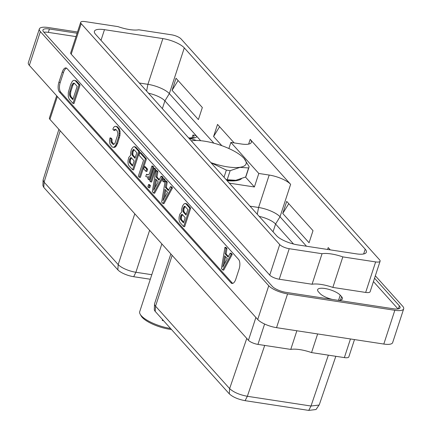 <?xml version="1.0" encoding="UTF-8"?>
<svg xmlns="http://www.w3.org/2000/svg" width="432" height="432" viewBox="0 0 432 432"><rect width="100%" height="100%" fill="white"/><g stroke="black" fill="none" stroke-linecap="round" stroke-linejoin="round"><path stroke-width="0.65" d="M168.642 190.01L166.331 187.434L167.238 182.099L166.25 181.948L165.213 180.797L161.654 202.068L162.956 203.515L171.493 187.78L170.456 186.629L168.323 190.604L165.337 187.283L166.25 181.948M166.331 187.434L165.337 187.283M66.614 68.175A7.322 3.289 -81.3 0 0 63.52 72.392L60.21 82.523A7.322 3.289 -81.3 0 0 60.718 92.113L232.286 283.03A7.322 3.289 -81.3 0 0 232.708 283.397M183.67 226.568L184.658 226.719L190.706 208.213L186.97 204.055L186.057 203.58L185.069 203.429L184.048 203.926L182.509 206.015L181.624 209.38L181.705 212.031L179.847 214.164L179.091 217.139L179.042 219.245L179.28 221.141L179.933 222.41L183.67 226.568L189.718 208.062L185.981 203.904L185.069 203.429M113.87 144.369L111.985 141.788L112.028 139.174L111.002 138.035L110.014 137.884L109.48 140.211L109.96 144.002L111.996 146.81L112.903 147.28L114.782 147.339L115.922 146.448L117.553 143.413L119.956 135.427L120.053 131.209L119.032 128.461L116.737 126.441L114.863 126.387L113.708 127.278L112.838 129.233L113.864 130.372L114.853 130.523L115.771 129.352M222.707 270.005L223.695 270.157L232.232 254.421L231.196 253.271L230.207 253.12L228.074 257.094L225.088 253.773L225.995 248.432L224.964 247.282L221.405 268.553L222.707 270.005L231.244 254.27L230.207 253.12M228.393 256.5L226.076 253.924L226.989 248.584L225.952 247.433L224.964 247.282M72.992 103.41L73.985 103.561L80.033 85.055L76.297 80.897L74.396 80.276L73.51 80.368L72.365 81.259L70.735 84.294L68.337 92.281L68.24 96.498L69.255 99.252L72.992 103.41L79.04 84.904L75.303 80.746L74.396 80.276M162.956 203.515L163.949 203.666L172.481 187.931L171.45 186.781L170.456 186.629M167.238 182.099L166.201 180.949L165.213 180.797M163.399 181.786L164.387 181.937L165.11 179.728L164.236 178.756L163.242 178.605L162.524 180.814L163.399 181.786L164.117 179.577L163.242 178.605M153.614 193.12L154.602 193.271L163.139 177.536L162.103 176.386L161.114 176.234L158.981 180.209L155.995 176.882L156.902 171.547L155.871 170.397L152.307 191.668L153.614 193.12L162.146 177.385L161.114 176.234M159.3 179.609L156.983 177.034L157.891 171.698L156.859 170.548L155.871 170.397M150.628 181.861L151.616 182.012L155.763 169.328L154.888 168.356L153.9 168.205L149.753 180.889L150.628 181.861L154.775 169.177L153.9 168.205M148.727 187.682L149.715 187.834L150.439 185.625L149.564 184.648L148.576 184.496L147.852 186.705L148.727 187.682L149.45 185.474L148.576 184.496M148.203 174.857L146.486 174.269L145.762 176.488L147.334 177.12L148.457 176.542L147.76 178.675L148.635 179.647L152.782 166.963L151.907 165.991L149.342 173.837L148.414 174.836L147.571 174.928L146.486 174.269M148.635 179.647L149.629 179.798L153.77 167.114L152.896 166.142L151.907 165.991M145.924 171.337L146.912 171.488L147.636 169.274L145.379 166.768L144.391 166.617L143.667 168.826L145.924 171.337L146.642 169.123L144.391 166.617M139.379 177.282L140.373 177.433L146.421 158.933L140.794 152.674L139.806 152.523L138.958 155.12L143.554 160.234L138.353 176.137L139.379 177.282L145.427 158.782L139.806 152.523M132.64 169.781L133.628 169.933L139.676 151.432L135.94 147.274L135.027 146.799L134.039 146.648L133.018 147.139L131.479 149.234L130.599 152.593L130.68 155.245L128.817 157.378L128.061 160.353L128.012 162.459L128.25 164.354L128.903 165.623L132.64 169.781L138.688 151.281L134.951 147.123L134.039 146.648M230.969 282.83A7.322 3.289 -81.3 0 0 232.022 283.446A7.322 3.289 -81.3 0 0 235.796 279.18L239.107 269.05A7.322 3.289 -81.3 0 0 238.604 259.465L67.036 68.542A7.322 3.289 -81.3 0 0 65.977 67.927A7.322 3.289 -81.3 0 0 62.203 72.193L58.892 82.323A7.322 3.289 -81.3 0 0 59.395 91.908L230.969 282.83L232.286 283.03M77.512 32L48.195 27.518A15.088 4.666 18.1 0 0 39.355 28.949A15.088 4.666 18.1 0 0 40.37 31.601L268.753 285.736A15.088 4.666 18.1 0 0 287.577 293.895L394.837 310.289A15.088 4.666 18.1 0 0 403.682 308.858A15.088 4.666 18.1 0 0 402.662 306.207L375.332 275.794M40.37 31.601L29.338 65.367L257.715 319.502A15.088 4.666 -161.9 0 0 276.539 327.661L383.805 344.056A15.088 4.666 -161.9 0 0 392.645 342.625L403.682 308.858M29.338 65.367A15.088 4.666 -161.9 0 1 28.318 62.716L39.355 28.949M77.112 33.232L49.415 28.998A11.054 3.418 18.1 0 0 42.935 30.046A11.054 3.418 18.1 0 0 43.681 31.99L272.306 286.394A11.054 3.418 18.1 0 0 286.097 292.372L393.622 308.81A11.054 3.418 18.1 0 0 400.102 307.762A11.054 3.418 18.1 0 0 399.357 305.818L374.544 278.208M398.029 308.95L373.442 281.588M76.005 36.607L48.308 32.373A11.054 3.418 18.1 0 0 43.902 32.238M332.375 299.446A12.328 3.807 -161.9 0 1 319.826 293.35L318.465 291.838A12.328 3.807 -161.9 0 1 317.633 289.672A12.328 3.807 -161.9 0 1 327.64 289.057A12.328 3.807 -161.9 0 1 340.232 295.164L341.593 296.676A12.328 3.807 -161.9 0 1 342.425 298.841A12.328 3.807 -161.9 0 1 337.754 300.272M71.21 54.184A7.619 2.354 -161.9 0 1 70.697 52.85L80.676 22.324A7.619 2.354 -161.9 0 1 85.142 21.6L117.963 26.617A22.259 6.88 18.1 0 0 138.737 29.792L171.558 34.814A7.619 2.354 -161.9 0 1 181.062 38.929L379.593 259.853A7.619 2.354 -161.9 0 1 380.106 261.193A7.619 2.354 -161.9 0 1 375.64 261.916L365.666 292.437L332.845 287.42A22.259 6.88 18.1 0 0 312.071 284.245L279.25 279.229A7.619 2.354 -161.9 0 1 269.741 275.108L71.21 54.184L81.189 23.663L279.72 244.582L269.741 275.108M380.106 261.193L370.132 291.713A7.619 2.354 -161.9 0 1 365.666 292.437M296.865 330.766L290.768 349.412L257.947 344.396A7.619 2.354 -161.9 0 1 248.443 340.276L49.912 119.351A7.619 2.354 -161.9 0 1 49.399 118.017L56.668 95.78M290.768 349.412A22.259 6.88 -161.9 0 1 311.548 352.588L344.363 357.604L350.46 338.958M354.488 339.574L348.829 356.881A7.619 2.354 -161.9 0 1 344.363 357.604M317.639 333.941L311.548 352.588M151.794 274.698L135.891 272.268A14.191 4.385 -161.9 0 1 118.184 264.595L44.102 182.158L43.081 180.041L58.882 129.335M150.309 279.245L133.699 276.707A12.695 3.926 -161.9 0 1 117.855 269.843L43.772 187.402L42.908 185.582L43.081 180.041M60.172 130.772L44.102 182.158L43.772 187.402M193.968 137.484A14.942 4.617 18.1 0 0 192.92 135.027C195.291 135.302 196.598 135.767 196.825 136.431L200.669 140.702M200.696 140.708L164.9 100.872A14.942 4.617 18.1 0 0 148.495 93.209M213.899 143.192L169.349 93.614A17.183 5.308 18.1 0 0 147.911 84.326L139.336 83.014M306.499 246.235L280.028 216.772A17.183 5.308 18.1 0 0 258.59 207.484L250.009 206.172M250.187 139.342A17.183 5.308 18.1 0 1 251.343 142.36A17.183 5.308 18.1 0 1 241.277 143.991L230.888 142.403L258.8 173.464L269.19 175.052A17.183 5.308 18.1 0 1 290.628 184.345L250.187 139.342L248.627 144.11M365.207 249.194L184.297 47.882A17.183 5.308 18.1 0 0 162.864 38.594L104.479 29.668A17.183 5.308 18.1 0 0 94.414 31.298A17.183 5.308 18.1 0 0 95.575 34.317L276.485 235.634A17.183 5.308 18.1 0 0 297.918 244.922L356.303 253.849A17.183 5.308 18.1 0 0 366.368 252.212A17.183 5.308 18.1 0 0 365.207 249.194L363.652 253.967M172.082 90.315L176.029 78.235L202.338 107.509L198.391 119.588L172.082 90.315L178.087 80.525M221.837 145.681L213.586 136.501L217.534 124.421L234.144 142.9M282.76 213.473L286.708 201.393L313.011 230.666L309.064 242.746L282.76 213.473L288.76 203.683M327.596 249.458L328.212 247.579L330.264 249.863M293.539 244.026L275.578 224.035A14.942 4.617 18.1 0 0 259.173 216.367M335.826 356.297L319.313 404.687L316.03 409.52L308.756 410.4L245.095 400.669C238.075 399.341 232.81 397.073 229.306 393.86L155.223 311.423A12.695 3.926 -161.9 0 1 154.305 309.528L154.526 304.058A14.191 4.385 -161.9 0 1 154.591 303.68L170.851 253.93M319.129 405.043L310.997 406.021L247.342 396.29C239.431 394.783 233.528 392.224 229.635 388.611L155.552 306.175A14.191 4.385 -161.9 0 1 154.526 304.058M246.769 338.407L229.635 388.611L229.306 393.86M81.189 23.663A7.619 2.354 -161.9 0 1 80.676 22.324M332.845 287.42L342.824 256.894L375.64 261.916M342.824 256.894A22.259 6.88 18.1 0 0 322.045 253.719L289.224 248.702A7.619 2.354 -161.9 0 1 279.72 244.582M312.071 284.245L322.045 253.719M230.888 142.403L228.884 148.527M258.8 173.464L254.389 186.97L245.495 177.077M229.311 183.141L254.389 186.97M219.591 126.706L213.586 136.501M186.97 204.055L185.981 203.904M190.706 208.213L189.718 208.062M183.492 222.826L180.646 219.656L180.328 218.797L180.733 215.735L181.769 214.375L182.331 214.493L185.177 217.663L183.492 222.826M183.028 208.71L184.432 206.231L184.993 206.35L187.839 209.515L186.025 215.066L183.179 211.896L182.86 211.037L183.028 208.71L184.021 208.861L184.383 207.743L183.395 207.592M183.719 222.129L181.634 219.807L180.646 219.656M181.634 219.807L181.316 218.948L181.483 216.621L182.525 214.709M181.316 218.948L180.328 218.797M181.267 217.895L180.279 217.744M181.483 216.621L180.495 216.47M181.721 215.887L180.733 215.735M182.234 214.936L181.246 214.785M184.383 207.743L185.188 206.566M186.257 214.369L184.167 212.047L183.8 210.141L184.021 208.861M184.896 206.793L183.908 206.642M184.167 212.047L183.179 211.896M183.854 211.189L182.86 211.037M183.8 210.141L182.812 209.99M117.644 126.911L115.749 126.29M119.032 128.461L118.044 128.309L116.656 126.76M119.686 129.719L118.692 129.568L118.044 128.309M120.053 131.209L119.065 131.058L118.692 129.568M120.161 133.488L119.173 133.337L119.065 131.058M119.956 135.427L118.962 135.275L119.173 133.337M119.464 137.57L118.476 137.419L118.962 135.275M117.553 143.413L116.564 143.262L118.476 137.419M116.753 145.211L115.765 145.06L116.564 143.262M115.922 146.448L114.934 146.297L115.765 145.06M114.782 147.339L113.794 147.188L114.934 146.297M112.903 147.28L113.794 147.188M112.028 139.174L111.035 139.023L110.014 137.884M111.791 140.567L110.803 140.416L111.035 139.023M111.985 141.788L110.997 141.637L110.803 140.416M112.46 142.83L111.467 142.679L110.997 141.637M113.821 144.347L112.833 144.196L111.467 142.679M115.409 129.487L114.421 129.335L115.819 129.373L117.185 130.891L117.855 133.175L117.785 134.622L114.901 143.435L113.557 144.482L112.833 144.196M113.864 130.372L114.421 129.335M226.989 248.584L225.995 248.432M226.076 253.924L225.088 253.773M232.232 254.421L231.244 254.27M222.75 267.16L224.683 255.803L227.291 258.703L222.75 267.16M224.235 264.389L225.536 256.754M76.297 80.897L75.303 80.746M80.033 85.055L79.04 84.904M72.814 99.668L70.119 96.665L69.644 95.623L69.52 92.934L71.755 85.466L72.398 84.121L73.748 83.074L74.466 83.36L77.166 86.357L72.814 99.668M73.04 98.971L71.107 96.817L70.119 96.665M71.107 96.817L70.438 94.538L70.853 91.406L72.743 85.617L73.386 84.272L74.423 83.338M70.632 95.774L69.644 95.623M70.438 94.538L69.449 94.387M70.508 93.085L69.52 92.934M70.853 91.406L69.865 91.255M72.743 85.617L71.755 85.466M73.386 84.272L72.398 84.121M74.05 83.479L73.062 83.327M162.999 200.669L164.932 189.313L167.54 192.218L162.999 200.669M172.481 187.931L171.493 187.78M164.484 197.905L165.785 190.264M165.11 179.728L164.117 179.577M157.891 171.698L156.902 171.547M156.983 177.034L155.995 176.882M163.139 177.536L162.146 177.385M153.657 190.269L155.59 178.918L158.193 181.818L153.657 190.269M155.142 187.504L156.443 179.869M155.763 169.328L154.775 169.177M150.439 185.625L149.45 185.474M153.77 167.114L152.782 166.963M148.343 176.893L148.063 176.85M148.225 177.255L147.334 177.12M147.636 169.274L146.642 169.123M146.421 158.933L145.427 158.782M135.94 147.274L134.951 147.123M139.676 151.432L138.688 151.281M132.462 166.039L129.616 162.875L129.298 162.016L129.703 158.954L130.745 157.594L131.301 157.712L134.147 160.882L132.462 166.039M132.003 151.929L133.407 149.445L133.963 149.564L136.814 152.734L135 158.279L132.149 155.115L131.836 154.256L132.003 151.929L132.991 152.08L133.358 150.957L132.37 150.806M132.689 165.343L130.604 163.026L129.616 162.875M130.604 163.026L130.286 162.167L130.453 159.84L131.495 157.928M130.286 162.167L129.298 162.016M130.237 161.114L129.249 160.963M130.453 159.84L129.465 159.689M130.696 159.106L129.703 158.954M131.204 158.155L130.216 158.004M133.358 150.957L134.158 149.78M135.227 157.583L133.142 155.266L132.824 154.408L132.991 152.08M133.866 150.007L132.878 149.855M133.142 155.266L132.149 155.115M132.824 154.408L131.836 154.256M132.775 153.355L131.782 153.203M170.537 328.466A23.533 7.274 -161.9 0 1 141.313 315.76A23.533 7.274 18.1 0 1 140.2 314.269A23.533 7.274 18.1 0 1 139.725 311.629L161.854 243.918M163.566 320.706L162.248 320.49L162.545 319.572M234.954 180.414A31.666 9.785 -161.9 0 1 234.905 180.419A31.666 9.785 -161.9 0 1 226.8 180.344M210.87 162.616A31.666 9.785 18.1 0 0 212.009 163.01A31.666 9.785 18.1 0 0 239.971 167.281A31.666 9.785 -161.9 0 0 243.956 158.296A31.666 9.785 18.1 0 0 242.584 156.919L244.015 158.35L249.156 166.725A35.483 10.967 -161.9 0 1 249.07 167.038L246.11 176.083A35.483 10.967 -161.9 0 1 245.657 176.996L248.616 167.945L240.019 167.362L230.153 170.672A35.483 10.967 -161.9 0 1 226.357 170.089L210.983 162.745M226.109 179.572A35.483 10.967 18.1 0 0 227.194 179.723L235.791 180.306L245.657 176.996M249.07 167.038A35.483 10.967 -161.9 0 1 248.616 167.945M227.194 179.723L230.153 170.672M192.775 140.659L191.322 140.864A31.666 9.785 18.1 0 1 192.013 140.756A31.666 9.785 18.1 0 1 192.823 140.654L192.726 140.665M242.584 156.919A31.666 9.785 18.1 0 0 219.98 145.033A31.666 9.785 18.1 0 0 192.823 140.654M224.014 177.244L226.357 170.089M171.472 329.508A21.973 6.788 -161.9 0 1 142.225 317.38A21.973 6.788 18.1 0 1 141.194 315.992L140.2 314.269M162.248 320.49A7.366 6.178 138.1 0 0 163.361 320.479M268.753 285.736L257.715 319.502M287.577 293.895L276.539 327.661M394.837 310.289L383.805 344.056M399.357 305.818L398.353 308.891M49.415 28.998L48.308 32.373M340.475 300.1L341.593 296.676M338.558 300.283L340.232 295.164M49.912 119.351L57.364 96.552M248.443 340.276L255.895 317.477M257.947 344.396L264.605 324.022M133.699 276.707L135.891 272.268L149.612 230.299M117.855 269.843L118.184 264.595L134.789 213.802M192.92 135.027L191.954 137.97M188.876 138.143A17.329 5.357 18.1 0 0 196.825 136.431M196.355 140.481A17.329 5.357 18.1 0 0 189.14 138.44M184.297 47.882L169.349 93.614L164.9 100.872L162.362 108.637M146.594 91.093L147.911 84.326L162.864 38.594M290.628 184.345L280.028 216.772L275.578 224.035L273.04 231.795M172.152 255.377L155.552 306.175L155.223 311.423M328.358 355.158L310.997 406.021L308.756 410.4M245.095 400.669L247.342 396.29L264.703 345.427M289.224 248.702L279.25 279.229M104.479 29.668L100.991 40.349M269.19 175.052L258.59 207.484L257.267 214.25M241.418 178.821A32.497 10.044 -161.9 0 1 227.108 180.684M62.203 72.193L63.52 72.392M58.892 82.323L60.21 82.523M59.395 91.908L60.718 92.113M193.925 137.651L188.703 137.948M232.114 180.587L226.854 180.403"/></g></svg>
